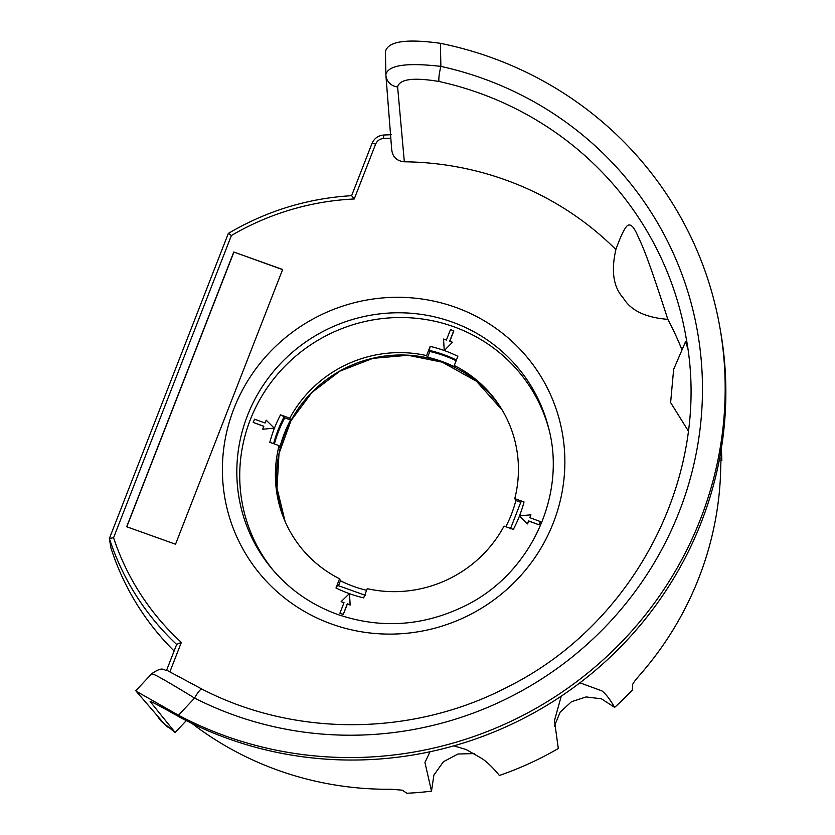 <?xml version="1.0" encoding="UTF-8"?>
<svg xmlns="http://www.w3.org/2000/svg" width="835" height="835" viewBox="0 0 835 835"><rect width="100%" height="100%" fill="white"/><g stroke="black" fill="none" stroke-linecap="round" stroke-linejoin="round"><path stroke-width="1.25" d="M474.363 753.587L457.977 754.015L443.437 761.718L433.897 775.047L431.497 791.163A325.003 315.891 152.9 0 1 406.854 793.25L402.345 790.181L391.239 789.263A327.153 317.978 152.9 0 1 278.17 770.329A327.153 317.978 152.9 0 1 191.904 723.402M431.497 791.163L424.942 762.48L430.046 751.74M453.76 745.853L466.066 749.486L482.077 758.618C487.348 762.167 493.109 767.783 499.382 775.465A325.003 315.891 152.9 0 0 558.302 748.515L554.461 720.605L561.266 696.15M579.908 682.821L601.858 690.858C605.813 693.885 610.072 699.386 614.623 707.381L601.43 698.801L586.139 696.943L571.464 701.713L560.17 712.13L554.377 726.21M721.012 457.851L720.751 466.201A327.153 317.978 152.9 0 1 638.984 675.933C634.924 680.609 632.784 683.594 632.554 684.867L632.356 690.086A325.003 315.891 152.9 0 1 614.623 707.381M720.981 457.883A123.997 120.522 152.9 0 1 721.043 457.914L721.837 460.576A125.166 121.659 -27.1 0 0 720.856 460.127M721.315 448.719A325.003 315.891 152.9 0 1 721.837 460.576M719.989 328.061A368.986 358.632 -27.1 0 0 490.667 57.323A368.986 358.632 -27.1 0 0 440.421 43.326C406.071 38.546 387.743 41.353 385.426 51.749L385.874 74.618C388.087 65.182 406.415 62.427 440.87 66.382A346.139 336.432 152.9 0 1 482.473 78.344A346.139 336.432 152.9 0 1 679.304 511.531A346.139 336.432 152.9 0 1 234.186 715.167A346.139 336.432 152.9 0 1 194.576 698.081L178.46 715.219A368.986 358.632 -27.1 0 0 225.993 736.188A368.986 358.632 -27.1 0 0 590.47 670.808A368.986 358.632 -27.1 0 0 719.989 328.061L720.668 331.965A367.755 357.443 152.9 0 1 591.577 673.574A367.755 357.443 152.9 0 1 228.32 738.735A367.755 357.443 152.9 0 1 181.143 717.943C159.746 705.899 149.423 700.44 150.175 701.557L175.152 732.483A344.719 335.054 152.9 0 1 172.97 730.729L166.092 725.135M178.46 715.219L136.126 691.182L164.871 724.519A342.569 332.967 152.9 0 1 160.529 720.511L157.648 716.451M202.101 689.209A13.172 2.536 117 0 0 201.966 689.105L167.543 670.63C162.804 670.328 163.41 665.923 151.939 673.542L135.855 690.649L136.126 691.182M169.254 727.682L167.678 727.034A342.569 332.967 152.9 0 1 164.871 724.519M167.678 727.034L166.196 725.218M681.997 349.928A310.818 302.103 -27.1 0 0 667.823 319.335C645.58 317.624 630.749 310.505 623.296 297.98C613.433 287.24 610.949 271.093 615.875 249.54A310.818 302.103 -27.1 0 0 505.102 179.775A310.818 302.103 -27.1 0 0 404.328 161.792C396.729 161.03 392.523 156.938 391.709 149.496M688.301 430.954L670.62 402.574L673.636 369.404L685.556 341.661L687.769 348.508M126.669 526.749L233.779 252.013L282.647 269.496L175.538 544.222L126.669 526.749M615.875 249.54C620.081 237.714 623.62 230.042 626.5 226.504C629.496 223.049 632.899 225.377 636.719 233.508C641.51 244.478 644.87 248.12 667.823 319.335M152.116 674.189C151.385 672.352 165.539 680.316 194.576 698.081A13.172 2.536 117 0 1 201.966 689.105C295.162 737.42 413.408 736.512 508.264 686.62C636.072 622.941 711.931 473.622 686.026 337.319A332.988 323.656 152.9 0 0 479.071 92.998A332.988 323.656 152.9 0 0 439.043 81.486C413.408 77.227 399.6 79.043 397.617 86.944L404.328 161.792M160.424 719.582L160.529 720.511M174.118 650.987A268.379 260.854 152.9 0 1 110.878 547.781L109.395 538.554A265.279 257.848 -27.1 0 0 176.665 644.463M366.617 590.314A122.38 118.946 152.9 0 1 353.967 586.556A122.38 118.946 152.9 0 1 340.45 580.753L339.563 578.78A122.234 118.8 152.9 0 1 284.495 520.059A122.234 118.8 152.9 0 1 279.078 445.639L269.809 442.331A132.149 128.444 152.9 0 1 274.381 428.313A132.149 128.444 152.9 0 1 280.518 414.859L289.787 418.168L290.58 419.953A122.38 118.946 152.9 0 0 279.871 447.435L279.078 445.639M289.787 418.168A122.234 118.8 152.9 0 1 426.591 355.585L430.171 346.389A132.149 128.444 152.9 0 1 444.303 350.554L452.497 342.246L444.324 350.554A132.149 128.444 152.9 0 1 457.862 356.294L454.271 365.49L455.273 367.191A122.38 118.946 152.9 0 0 441.757 361.388A122.38 118.946 152.9 0 0 427.583 357.286L426.591 355.585M454.271 365.49A122.234 118.8 152.9 0 1 501.532 408.952A122.234 118.8 152.9 0 1 514.767 498.631L524.036 501.939A132.149 128.444 152.9 0 1 519.537 515.779M505.812 526.728A122.38 118.946 152.9 0 0 515.853 500.509L514.767 498.631M529.964 517.721L530.924 514.84L529.818 517.669L540.506 521.635L539.243 524.871L528.649 521.082L527.553 523.91L519.495 515.967A132.149 128.444 152.9 0 1 513.327 529.411L504.058 526.092A122.234 118.8 152.9 0 1 367.254 588.685L363.674 597.881A132.149 128.444 152.9 0 1 349.541 593.706A132.149 128.444 152.9 0 1 349.416 593.664M456.14 360.71A128.642 125.031 -27.1 0 0 444.001 355.637A128.642 125.031 -27.1 0 0 429.837 351.483L427.583 357.286M430.171 346.389L429.273 350.376L429.837 351.483M548.96 429.399A158.107 153.682 -27.1 0 0 453.624 326.683A158.107 153.682 -27.1 0 0 270.519 383.108A158.107 153.682 -27.1 0 0 273.358 570.493M349.427 593.81L350.209 605.041L347.36 604.018L343.258 614.529L339.908 613.182L344.01 602.672L341.15 601.649L349.416 593.56L350.115 604.853L347.266 603.841L343.258 614.529M343.957 602.807L341.15 601.649M444.241 350.345L443.542 339.041L446.391 340.064L450.493 329.554L453.843 330.911L449.794 341.275M274.245 428.115L262.827 429.242L274.245 428.115L266.198 420.172L265.102 423.001L254.508 419.212L253.245 422.447L263.787 426.361M349.333 593.633A132.149 128.444 152.9 0 1 335.983 587.976L339.563 578.78M262.733 429.065L263.839 426.236L253.245 422.447M280.518 414.859L284.171 416.759L284.735 417.865L290.58 419.953M284.735 417.865A128.642 125.031 -27.1 0 0 274.391 443.969M338.478 585.836L340.45 580.753M335.983 587.976L337.559 585.387L365.229 595.282M343.164 614.341L339.908 613.182M515.853 500.509L520.873 502.315M524.036 501.939L521.113 501.407L510.435 528.816M519.495 515.967L527.553 523.91M530.924 514.84L519.412 515.79M539.243 524.871L528.555 520.904L527.459 523.722M540.412 521.457L539.149 524.683M453.749 330.723L449.647 341.223L452.497 342.246M186.309 720.626L175.152 732.483M169.912 671.758L181.352 642.407L176.696 644.37L166.603 670.265M113.57 537.73L109.406 538.45L228.331 233.435L231.41 235.512L113.57 537.73A260.906 253.589 -27.1 0 0 181.352 642.407M231.41 235.512A260.906 253.589 -27.1 0 1 354.228 198.991L351.639 195.672C307.614 198.344 266.522 210.921 228.352 233.414L228.331 233.435M233.779 252.013L282.595 269.621M126.805 526.802L233.873 252.201M354.228 198.991L375.614 144.142A4.394 0.699 -158.7 0 0 371.992 143.463A4.394 0.699 -158.7 0 0 371.992 143.547M390.811 138.182A335.096 325.702 -27.1 0 0 383.474 138.495C379.737 138.86 377.117 140.739 375.614 144.142M455.399 307.27A172.229 167.397 152.9 0 1 553.334 522.814A172.229 167.397 152.9 0 1 331.86 624.131A172.229 167.397 152.9 0 1 233.925 408.586A172.229 167.397 152.9 0 1 455.399 307.27M397.617 86.944A13.172 12.682 175.5 0 1 385.906 75.359L391.751 150.227M439.043 81.486A13.172 2.004 -77.6 0 1 440.87 66.382L440.421 43.326M442.164 362.087A122.442 119.008 -27.1 0 0 311.81 392.398A122.442 119.008 -27.1 0 0 285.069 521.395L276.99 488.016L279.015 453.509L290.956 420.767L311.862 392.513L339.97 371.105L372.942 358.34L408.023 355.282L442.268 362.181L476.441 381.23L502.284 410.194A122.442 119.008 -27.1 0 0 442.164 362.087M429.273 350.376A128.642 125.031 152.9 0 1 443.437 354.531A128.642 125.031 152.9 0 1 456.411 360.01M273.609 443.688A128.642 125.031 152.9 0 1 284.171 416.759M272.001 568.896A159.067 154.611 152.9 0 1 267.169 379.612A159.067 154.611 152.9 0 1 452.017 321.986A159.067 154.611 152.9 0 1 548.459 427.363C567.007 495.092 530.695 573.52 465.586 605.594C423.742 626.208 381.125 629.172 337.705 614.476C311.591 605.01 289.693 589.813 272.001 568.896M383.474 138.495L383.776 135.072M385.864 74.367L385.906 75.359M351.639 195.672L371.992 143.463C374.247 138.37 378.151 135.562 383.714 135.03L391.469 134.706"/></g></svg>
